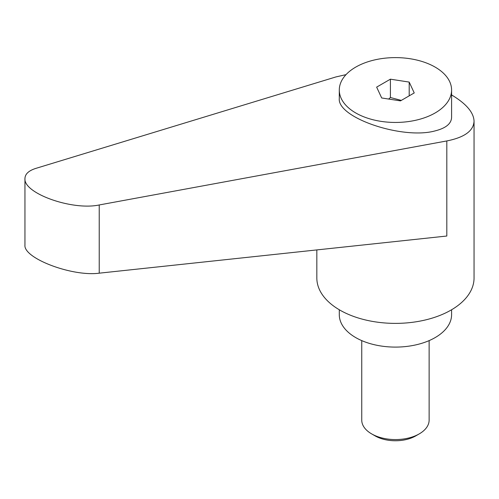 <?xml version="1.0" encoding="UTF-8"?>
<svg xmlns="http://www.w3.org/2000/svg" width="499" height="499" viewBox="0 0 499 499"><rect width="100%" height="100%" fill="white"/><g stroke="black" fill="none" stroke-linecap="round" stroke-linejoin="round"><path stroke-width="0.75" d="M375.142 435.908L371.618 433.874L375.142 435.908A28.711 16.573 0 0 0 415.742 435.908L419.266 433.874A33.689 19.449 180 0 1 371.618 433.874L371.618 433.874A33.689 19.449 180 0 1 361.75 420.121L361.75 340.611M435.147 112.955A56.15 32.416 0 0 0 451.589 90.032A56.15 32.416 0 0 0 416.927 60.08A56.15 32.416 0 0 0 355.737 67.109A56.15 32.416 0 0 0 339.289 90.032A56.15 32.416 0 0 0 373.951 119.978A56.15 32.416 0 0 0 435.147 112.955M339.289 90.032L339.289 98.49C337.093 117.745 402.737 139.932 435.147 130.881C445.856 128.168 451.339 123.683 451.589 117.427L451.589 90.032M388.652 99.052L390.405 97.517L401.308 100.399M316.834 249.918L316.834 277.999A78.611 45.384 0 0 0 339.856 310.091A78.611 45.384 0 0 0 425.522 319.928A78.611 45.384 0 0 0 474.05 277.999L474.05 121.213C473.719 112.468 466.228 103.711 451.589 94.941M346.025 74.638L335.939 76.927L35.866 168.381C28.73 170.646 25.087 174.032 24.95 178.536C23.322 193.35 72.349 210.79 99.226 204.958L446.811 140.943C464.482 137.425 473.563 130.85 474.05 121.213M339.289 309.76L339.289 314.676A56.15 32.416 0 0 0 355.737 337.598A56.15 32.416 0 0 0 416.927 344.628A56.15 32.416 0 0 0 451.589 314.676L451.589 309.76M446.811 140.943L446.811 236.027L99.226 273.178C72.349 276.839 23.322 258.295 24.95 245.084L24.95 178.536M390.405 79.179L409.199 82.085L414.232 92.939L400.479 100.879L381.685 97.972L376.645 87.125L390.405 79.179L390.405 97.517M409.199 82.085L409.199 95.845M429.128 340.611L429.128 420.121A33.689 19.449 180 0 1 419.266 433.874M99.226 273.178L99.226 204.958"/></g></svg>
